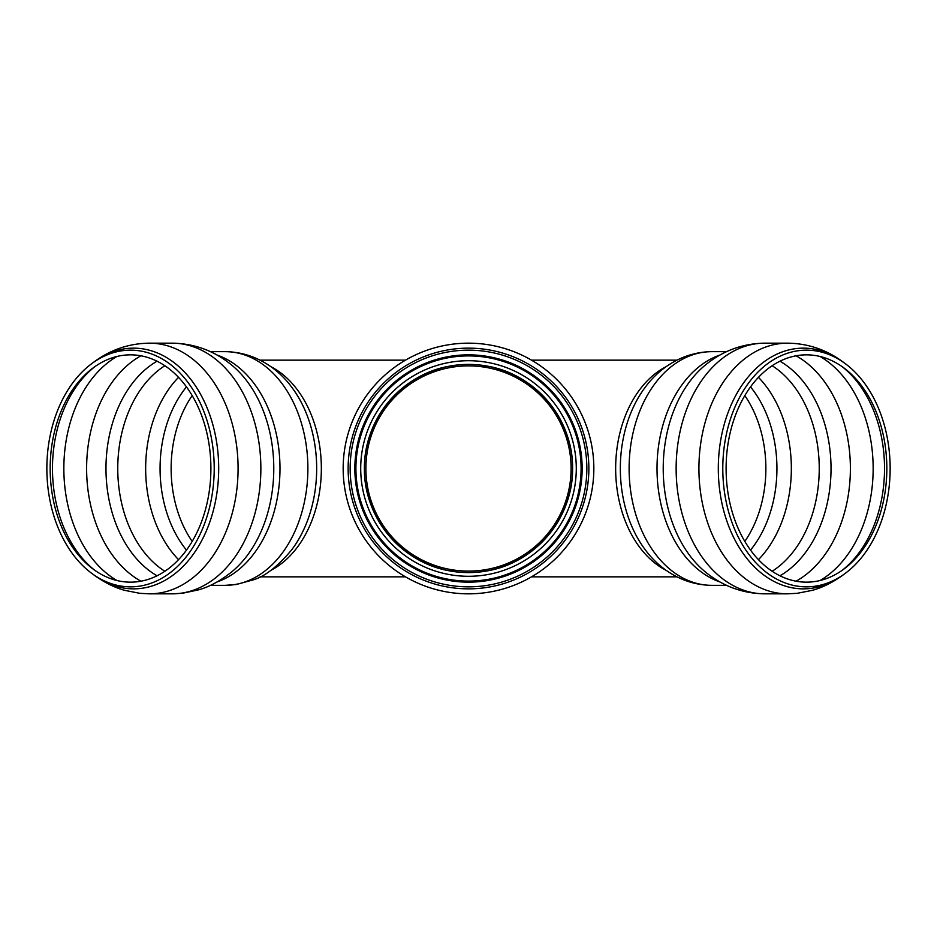 <?xml version="1.0" encoding="UTF-8"?>
<svg xmlns="http://www.w3.org/2000/svg" width="937" height="937" viewBox="0 0 937 937"><rect width="100%" height="100%" fill="white"/><g stroke="black" fill="none" stroke-linecap="round" stroke-linejoin="round"><path stroke-width="1.41" d="M487.861 366.226L478.62 364.903M476.628 572.273C529.229 568.454 572.894 521.241 572.589 468.5C572.894 415.759 529.229 368.546 476.628 364.727A104.089 104.089 0 0 0 460.372 364.727C407.771 368.546 364.106 415.759 364.411 468.5C364.106 521.241 407.771 568.454 460.372 572.273A104.089 104.089 0 0 0 476.628 572.273L475.012 572.39M478.62 572.097L488.118 570.727C535.929 562.282 573.303 517.048 572.577 468.5A104.089 104.089 0 0 1 468.5 572.589A104.089 104.089 0 0 1 364.411 468.5A104.089 104.089 0 0 1 468.5 364.411A104.089 104.089 0 0 1 572.589 468.5A104.089 104.089 0 0 1 468.5 572.589A104.089 104.089 0 0 1 364.411 468.5A104.089 104.089 0 0 1 468.5 364.411A104.089 104.089 0 0 1 572.589 468.5C573.303 419.952 535.929 374.718 488.118 366.273M458.38 364.903L448.882 366.273C401.071 374.718 363.697 419.952 364.423 468.5C363.697 517.048 401.071 562.282 448.882 570.727L458.38 572.097M571.101 468.5A102.601 102.601 0 0 1 417.199 557.363A102.601 102.601 0 0 1 417.199 379.637A102.601 102.601 0 0 1 571.101 468.5M468.5 581.092A112.592 112.592 0 0 1 355.908 468.5A112.592 112.592 0 0 1 468.5 355.908A112.592 112.592 0 0 1 581.092 468.5A112.592 112.592 0 0 1 468.5 581.092A112.592 112.592 0 0 1 355.908 468.5A112.592 112.592 0 0 1 468.5 355.908A112.592 112.592 0 0 1 581.092 468.5A112.592 112.592 0 0 1 468.5 581.092A112.592 112.592 0 0 1 355.908 468.5A112.592 112.592 0 0 1 468.5 355.908A112.592 112.592 0 0 1 581.092 468.5A112.592 112.592 0 0 1 468.5 581.092M582.146 468.5A113.646 113.646 0 0 1 411.671 566.92A113.646 113.646 0 0 1 411.671 370.08A113.646 113.646 0 0 1 582.146 468.5M586.843 468.5A118.343 118.343 0 0 1 409.328 570.984A118.343 118.343 0 0 1 409.328 366.016A118.343 118.343 0 0 1 586.843 468.5M468.5 593.835A125.335 125.335 0 0 1 343.165 468.5A125.335 125.335 0 0 1 468.5 343.165A125.335 125.335 0 0 1 593.835 468.5A125.335 125.335 0 0 1 468.5 593.835A125.335 125.335 0 0 0 593.835 468.5A125.335 125.335 0 0 1 468.5 593.835M886.835 468.5A113.646 80.359 -90 0 1 843.944 569.04A113.646 80.359 -90 0 1 726.105 468.5A113.646 80.359 -90 0 1 843.944 367.96A113.646 80.359 -90 0 1 886.835 468.5M890.15 468.5A118.343 83.674 -90 0 1 845.49 573.186A118.343 83.674 -90 0 1 722.79 468.5A118.343 83.674 -90 0 1 845.49 363.814A118.343 83.674 -90 0 1 890.15 468.5M50.165 468.5A113.646 80.359 -90 0 0 93.056 569.04A113.646 80.359 -90 0 0 210.895 468.5A113.646 80.359 -90 0 0 93.056 367.96A113.646 80.359 -90 0 0 50.165 468.5M46.85 468.5A118.343 83.674 -90 0 0 91.51 573.186A118.343 83.674 -90 0 0 214.21 468.5A118.343 83.674 -90 0 0 91.51 363.814A118.343 83.674 -90 0 0 46.85 468.5M468.5 576.29A107.79 107.79 0 0 1 375.151 414.611A107.79 107.79 0 0 1 561.849 414.611A107.79 107.79 0 0 1 468.5 576.29M468.5 588.858A120.358 120.358 0 0 1 348.142 468.5A120.358 120.358 0 0 1 468.5 348.142A120.358 120.358 0 0 1 588.858 468.5A120.358 120.358 0 0 1 468.5 588.858M666.43 570.492A108.341 76.611 -90 0 1 615.656 468.5A108.341 76.611 -90 0 1 666.43 366.508M744.81 395.613A104.089 73.601 -90 0 1 765.869 468.5A104.089 73.601 -90 0 1 744.81 541.387M750.525 386.911A107.79 76.213 -90 0 1 750.525 550.089M758.466 377.353A112.592 79.61 -90 0 1 791.343 468.5A112.592 79.61 -90 0 1 758.466 559.647M772.147 365.735A112.592 79.61 -90 0 1 819.243 468.5A112.592 79.61 -90 0 1 772.147 571.265M779.959 361.213A115.801 81.882 -90 0 1 831.025 468.5A115.801 81.882 -90 0 1 779.959 575.786M796.075 355.802A121.084 85.618 -90 0 1 850.386 468.5A121.084 85.618 -90 0 1 796.075 581.198M820.051 356.482A121.084 85.618 -90 0 1 873.155 468.5A121.084 85.618 -90 0 1 820.051 580.518M842.246 366.73A116.504 82.386 -90 0 1 884.528 468.5A116.504 82.386 -90 0 1 842.246 570.27M845.49 573.186L843.089 574.967A120.358 85.103 -90 0 1 803.407 588.858A120.358 85.103 -90 0 1 720.799 439.594A120.358 85.103 -90 0 1 843.089 362.033L845.49 363.814M843.089 574.967C832.7 582.486 822.44 587.604 812.332 590.333L797.153 593.32L787.537 593.835A125.335 88.628 -90 0 1 698.92 468.5A125.335 88.628 -90 0 1 787.537 343.165C808.022 343.422 826.539 349.712 843.089 362.033M787.537 593.835L764.768 593.835A125.335 88.628 -90 0 1 676.139 468.5A125.335 88.628 -90 0 1 764.768 343.165L787.537 343.165M764.768 593.835C742.315 593.472 722.357 586.058 704.905 571.582A119.596 84.564 -90 0 1 704.905 365.418C722.357 350.942 742.315 343.528 764.768 343.165M720.038 582.006A116.832 82.62 -90 0 1 657.013 468.5A116.832 82.62 -90 0 1 720.038 354.994M726.562 585.332L711.733 585.332A116.832 82.62 -90 0 1 629.114 468.5A116.832 82.62 -90 0 1 711.733 351.668L726.562 351.668M645.511 550.089L645.347 549.878A111.292 78.696 -90 0 1 645.347 387.122C659.098 368.346 682.476 351.961 711.733 351.668M270.57 570.492A108.341 76.611 -90 0 0 321.344 468.5A108.341 76.611 -90 0 0 270.57 366.508M192.19 395.613A104.089 73.601 -90 0 0 171.131 468.5A104.089 73.601 -90 0 0 192.19 541.387M186.475 386.911A107.79 76.213 -90 0 0 186.475 550.089M178.534 377.353A112.592 79.61 -90 0 0 145.657 468.5A112.592 79.61 -90 0 0 178.534 559.647M164.853 365.735A112.592 79.61 -90 0 0 117.757 468.5A112.592 79.61 -90 0 0 164.853 571.265M157.041 361.213A115.801 81.882 -90 0 0 105.975 468.5A115.801 81.882 -90 0 0 157.041 575.786M140.925 355.802A121.084 85.618 -90 0 0 86.614 468.5A121.084 85.618 -90 0 0 140.925 581.198M116.949 356.482A121.084 85.618 -90 0 0 63.845 468.5A121.084 85.618 -90 0 0 116.949 580.518M94.754 366.73A116.504 82.386 -90 0 0 52.472 468.5A116.504 82.386 -90 0 0 94.754 570.27M91.51 573.186L93.911 574.967A120.358 85.103 -90 0 0 133.593 588.858A120.358 85.103 -90 0 0 216.201 439.594A120.358 85.103 -90 0 0 93.911 362.033L91.51 363.814M93.911 574.967C104.3 582.486 114.56 587.604 124.668 590.333L139.847 593.32L149.463 593.835A125.335 88.628 -90 0 0 238.08 468.5A125.335 88.628 -90 0 0 149.463 343.165C128.978 343.422 110.461 349.712 93.911 362.033M231.849 571.781A119.596 84.564 -90 0 0 232.095 571.582C220.851 580.589 209.783 586.656 198.902 589.771L182.563 593.238L172.232 593.835A125.335 88.628 -90 0 0 260.861 468.5A125.335 88.628 -90 0 0 172.232 343.165L149.463 343.165M232.095 571.582A119.596 84.564 -90 0 0 232.095 365.418C214.643 350.942 194.685 343.528 172.232 343.165M216.962 582.006A116.832 82.62 -90 0 0 279.987 468.5A116.832 82.62 -90 0 0 216.962 354.994M291.044 550.675A111.292 78.696 -90 0 0 291.653 549.878C278.09 566.089 265.476 576.032 253.786 579.71L236.229 584.524L225.267 585.332A116.832 82.62 -90 0 0 307.886 468.5A116.832 82.62 -90 0 0 225.267 351.668L210.438 351.668M291.653 549.878A111.292 78.696 -90 0 0 291.653 387.122C277.902 368.346 254.524 351.961 225.267 351.668M676.912 360.159L531.513 360.159M676.912 576.841L531.513 576.841M645.347 549.878C659.098 568.654 682.476 585.039 711.733 585.332M405.487 360.159L260.088 360.159M405.487 576.841L260.088 576.841M172.232 593.835L149.463 593.835M225.267 585.332L210.438 585.332"/></g></svg>
